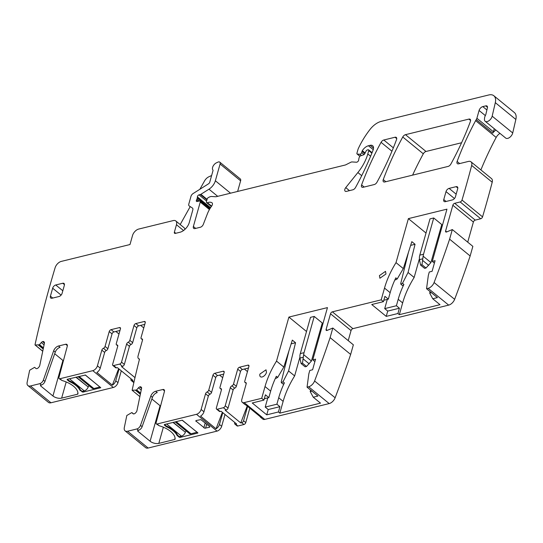 <?xml version="1.0" encoding="UTF-8"?>
<svg xmlns="http://www.w3.org/2000/svg" width="543" height="543" viewBox="0 0 543 543"><rect width="100%" height="100%" fill="white"/><g stroke="black" fill="none" stroke-linecap="round" stroke-linejoin="round"><path stroke-width="0.81" d="M426.004 268.011L421.979 264.712L423.14 256.187L430.925 262.561L426.004 268.011L424.599 268.351L420.574 265.059L419.427 259.622L419.4 257.111A12.693 8.274 76.2 0 1 419.8 255.142L429.988 218.89L433.728 217.974L441.778 224.564L430.925 262.554M421.979 264.712L420.574 265.059M419.8 255.142L423.533 254.226A12.693 8.274 76.2 0 0 423.14 256.187M423.533 254.226L433.728 217.974M306.51 366.464L302.478 363.172L303.639 354.647L311.424 361.014L306.51 366.464L305.105 366.81L301.08 363.518L299.926 358.075L299.899 355.563A12.693 8.274 76.2 0 1 300.299 353.602L310.487 317.35L314.227 316.426L322.284 323.017L311.431 361.014M302.478 363.172L301.08 363.518M300.299 353.602L304.039 352.678A12.693 8.274 76.2 0 0 303.639 354.647M304.039 352.678L314.227 316.426M99.973 386.976L93.864 388.544L79.02 376.401M77.995 376.659L92.222 388.293A4.127 2.362 -50.7 0 0 93.864 388.544M89.127 385.761A1.907 1.093 -50.7 0 0 88.21 387.003L75.857 377.181M80.228 390.458A2.22 1.106 15.7 0 1 79.794 389.955A19.677 9.781 15.7 0 0 69.66 381.668A2.22 1.106 15.7 0 1 68.947 381.234L67.135 379.754L67.203 379.306L85.4 375.05L100.774 387.716L82.909 392.155L80.228 390.458L80.378 389.928L82.19 391.408L84.294 390.892A4.127 2.362 -50.7 0 0 88.122 387.213M85.156 374.941L99.953 387.05M67.346 379.272L69.097 380.704A19.677 9.781 -164.3 0 1 80.378 389.928M197.136 432.228L191.021 433.796L176.183 421.66M175.158 421.911L189.378 433.545A4.127 2.362 -50.7 0 0 191.021 433.796M186.29 431.013A1.907 1.093 -50.7 0 0 185.373 432.255L173.02 422.434M179.346 436.667L179.197 437.196L177.385 435.71L177.534 435.181L179.346 436.667L181.45 436.151A4.127 2.362 -50.7 0 0 185.285 432.472M182.312 420.201L197.109 432.303M164.509 424.524L166.26 425.956A19.677 9.781 -164.3 0 1 177.534 435.181M106.258 350.588L103.442 348.287A1.907 1.093 129.3 0 0 105.05 346.427L107.874 348.735A1.907 1.093 -50.7 0 1 106.258 350.588A1.907 1.093 -50.7 0 0 104.65 352.448L100.245 368.134A4.758 2.729 -50.7 0 1 96.844 372.457L112.353 385.143A4.758 2.729 -50.7 0 0 115.747 380.819L119.066 369.002M118.652 368.663L112.353 385.143M115.863 331.468L118.985 334.02M131.101 378.844L130.972 379.299A1.907 1.093 -50.7 0 0 131.168 380.433A1.907 1.093 -50.7 0 0 131.922 380.548L132.892 380.31L117.383 367.625L116.419 367.862L113.602 365.554A1.907 1.093 -50.7 0 1 112.842 365.439A1.907 1.093 -50.7 0 1 112.645 364.312L117.722 346.237A1.907 1.093 -50.7 0 0 117.532 345.11A1.907 1.093 -50.7 0 0 116.996 344.954A1.907 1.093 129.3 0 1 116.467 344.805A1.907 1.093 129.3 0 1 116.27 343.671L120.444 328.827A1.907 1.093 129.3 0 0 120.247 327.694A1.907 1.093 129.3 0 0 119.487 327.578L120.512 328.42M112.842 365.439L115.659 367.747A1.907 1.093 -50.7 0 0 116.419 367.862M119.983 330.456L113.894 331.949A1.907 1.093 -50.7 0 0 112.041 333.884L107.874 348.735M121.286 370.815L117.96 382.632A4.758 2.729 -50.7 0 1 113.338 387.471L92.799 370.665A4.758 2.729 -50.7 0 0 97.421 365.826L101.833 350.14A1.907 1.093 -50.7 0 1 103.442 348.287M105.05 346.427L109.224 331.583A1.907 1.093 129.3 0 1 111.077 329.649L119.487 327.578M134.997 377.623L121.53 366.606L122.494 366.369A1.907 1.093 129.3 0 0 124.347 364.434L129.424 346.359L126.607 344.058L121.523 362.127A1.907 1.093 129.3 0 1 119.677 364.068L113.602 365.554M131.168 380.433L133.381 382.245A1.907 1.093 -50.7 0 0 133.89 382.394M92.799 370.665L59.893 378.743A1.907 1.093 -50.7 0 1 59.133 378.627A1.907 1.093 -50.7 0 1 58.929 377.528L67.264 346.285A3.177 1.819 -50.7 0 0 66.918 344.452A3.177 1.819 -50.7 0 0 65.655 344.255L58.468 346.02A5.077 2.905 -50.7 0 0 53.655 350.805L43.359 380.1A3.808 2.179 -50.7 0 1 39.748 383.691L30.449 385.978A6.346 3.638 -50.7 0 1 27.917 385.584A6.346 3.638 -50.7 0 1 27.15 382.279L29.573 370.631A0.638 0.367 -50.7 0 1 30.008 370.027L34.616 367.333L35.913 368.453A2.22 1.269 -50.7 0 0 35.96 368.493A2.22 1.269 -50.7 0 0 36.985 368.588L37.155 368.534A2.22 1.269 -50.7 0 0 38.451 367.604L39.008 366.959A2.22 1.269 -50.7 0 0 39.761 365.514L44.411 343.176A2.22 1.269 -50.7 0 0 44.187 342.056L43.834 341.717A2.22 1.269 -50.7 0 0 43.786 341.676A2.22 1.269 -50.7 0 0 42.754 341.581L42.592 341.642A2.22 1.269 -50.7 0 0 41.295 342.572L44.064 344.832M59.133 378.627L62.065 380.521A19.046 9.462 15.7 0 1 77.941 393.851A1.269 0.631 15.7 0 1 77.927 393.913A1.269 0.631 15.7 0 1 77.513 394.232L61.644 398.128A6.346 3.156 15.7 0 1 52.942 395.983L40.759 386.012A1.269 0.631 15.7 0 1 40.474 385.442A1.269 0.631 15.7 0 1 40.888 385.123L41.356 385.007A3.808 2.179 -50.7 0 0 44.967 381.424L55.264 352.122L53.655 350.805M113.338 387.471L50.988 402.777L30.449 385.978M237.63 191.441L240.617 180.812A3.177 1.819 -50.7 0 0 240.291 178.932L219.752 162.126A3.177 1.819 -50.7 0 0 217.987 162.113L216.481 162.798A4.758 2.729 -50.7 0 0 213.039 166.267A4.758 2.729 -50.7 0 0 212.904 170A1.269 0.726 -50.7 0 1 212.978 170.699L209.761 182.156A1.907 1.093 -50.7 0 1 208.478 183.839L193.098 193.552A3.177 1.819 -50.7 0 0 190.966 196.362L188.815 204.025A3.177 1.819 -50.7 0 0 189.14 205.906A3.177 1.819 -50.7 0 0 189.236 205.973L192.385 208.003A3.177 1.819 -50.7 0 1 192.48 208.071A3.177 1.819 -50.7 0 1 192.806 209.951L189.256 222.576A9.523 5.45 -50.7 0 1 180.011 232.248L175.335 233.395A1.907 1.093 129.3 0 1 174.574 233.28A1.907 1.093 129.3 0 1 174.378 232.153L176.468 224.727A6.346 3.638 -50.7 0 0 175.81 220.96A6.346 3.638 -50.7 0 0 173.285 220.573L138.696 229.065A6.346 3.638 -50.7 0 0 132.526 235.519L129.994 244.533L61.25 261.414A6.346 3.638 -50.7 0 0 55.121 267.733A958.809 549.136 -50.7 0 0 34.99 344.893A0.638 0.367 -50.7 0 0 35.207 345.022L39.306 344.791L41.295 342.572M486.895 109.971L482.788 106.604L485.781 105.871A3.177 1.819 -50.7 0 1 487.044 106.068A3.177 1.819 -50.7 0 1 487.41 107.813L485.87 114.308A3.177 1.819 -50.7 0 1 485.469 115.34A6.346 3.638 -50.7 0 0 484.505 118.591A6.346 3.638 -50.7 0 1 484.471 119.06A5.077 2.905 -50.7 0 0 485.157 121.259L505.696 138.065A5.077 2.905 -50.7 0 0 509.619 137.447A5.077 2.905 -50.7 0 0 512.714 132.967L515.85 119.46A12.693 7.269 -50.7 0 0 514.377 112.55L493.838 95.744A12.693 7.269 -50.7 0 0 488.781 94.964L381.24 121.374A15.869 9.088 -50.7 0 0 370.055 129.41A60.3 34.535 -50.7 0 0 358.265 148.673A3.177 1.819 -50.7 0 0 358.041 149.277L356.927 153.214A1.269 0.726 -50.7 0 0 357.063 153.968A1.269 0.726 -50.7 0 0 357.335 154.069L359.846 154.232A1.588 0.91 -50.7 0 0 361.679 152.59L362.052 151.266A1.588 0.91 -50.7 0 1 362.317 150.683A7.616 4.364 -50.7 0 1 368.439 145.748L370.116 145.334A6.346 3.638 -50.7 0 1 372.641 145.728A6.346 3.638 -50.7 0 1 373.041 150.235A222.162 127.238 -50.7 0 1 355.529 187.491A3.177 1.819 -50.7 0 1 352.828 189.812L346.441 191.38A3.177 1.819 -50.7 0 1 345.178 191.184A3.177 1.819 -50.7 0 1 345.755 187.613L357.878 172.538A34.915 19.996 -50.7 0 0 367.801 153.954L368.738 150.608A1.269 0.726 -50.7 0 0 368.609 149.854A1.269 0.726 -50.7 0 0 368.1 149.78L367.414 149.949A1.588 0.91 -50.7 0 0 366.009 151.205L364.828 153.615A1.588 0.91 -50.7 0 1 363.532 154.843L360.681 155.8A1.588 0.91 -50.7 0 0 359.242 157.382L358.835 158.834A3.177 1.819 -50.7 0 0 358.719 159.717A1.907 1.093 -50.7 0 1 357.986 161.414A1.907 1.093 -50.7 0 1 356.452 162.221L352.081 161.943A3.177 1.819 -50.7 0 0 350.873 162.235L345.837 164.787A3.177 1.819 -50.7 0 1 345.205 165.024L216.589 196.614A6.346 3.638 -50.7 0 1 215.428 196.729L211.729 196.491A6.346 3.638 -50.7 0 0 209.306 197.082L208.417 197.537A1.588 0.91 -50.7 0 0 207.188 199.03L206.442 201.684A1.588 0.91 -50.7 0 0 206.605 202.627A1.588 0.91 -50.7 0 0 207.385 202.682A10.154 5.817 -50.7 0 1 211.872 202.695A3.177 1.819 -50.7 0 1 212.021 202.797A3.177 1.819 -50.7 0 1 211.621 206.136A22.215 12.727 -50.7 0 0 207.358 213.901L203.306 224.381A3.177 1.819 -50.7 0 1 200.347 227.259L194.971 228.576A3.177 1.819 -50.7 0 1 193.702 228.379A3.177 1.819 -50.7 0 1 193.376 226.499L200.252 202.05A1.588 0.91 -50.7 0 0 200.082 201.114A1.588 0.91 -50.7 0 0 199.498 201.005L197.102 201.487A1.588 0.91 -50.7 0 1 196.512 201.385A1.588 0.91 -50.7 0 1 196.559 199.946A3.177 1.819 -50.7 0 0 196.987 198.955L197.299 197.835A3.177 1.819 -50.7 0 0 197.408 196.926A1.588 0.91 -50.7 0 1 199.009 194.856L200.408 194.509A1.588 0.91 -50.7 0 0 200.883 194.299L208.974 189.188A9.523 5.45 -50.7 0 0 215.367 180.778L220.078 164.006A3.177 1.819 -50.7 0 0 219.752 162.126M499.988 133.395A6.346 3.638 -50.7 0 0 496.166 137.44A231.053 132.329 -50.7 0 0 480.894 169.925M475.234 220.112L454.695 203.306A1.907 1.093 -50.7 0 0 452.842 205.24L473.381 222.046A1.907 1.093 -50.7 0 1 475.234 220.112L480.711 218.761A1.907 1.093 -50.7 0 0 482.551 216.861A947.053 542.403 -50.7 0 0 492.175 182.38A6.346 3.638 -50.7 0 0 492.209 182.251A6.346 3.638 -50.7 0 0 491.517 178.613L470.978 161.807A6.346 3.638 -50.7 0 0 468.453 161.42L458.611 163.837A3.177 1.819 -50.7 0 1 457.349 163.64A3.177 1.819 -50.7 0 1 457.118 161.454A231.053 132.329 -50.7 0 1 475.627 120.634A6.346 3.638 -50.7 0 1 476.238 119.636A3.177 1.819 -50.7 0 0 476.897 118.272L479.089 110.48L485.333 115.591M473.381 222.046L467.727 242.164M452.842 205.24L445.599 230.999A1.588 0.91 -50.7 0 0 445.762 231.942A1.588 0.91 -50.7 0 0 446.604 231.97L452.319 229.56L472.858 246.366L470.15 255.977L449.611 239.178A947.053 542.403 -50.7 0 1 434.095 282.523A6.346 3.638 -50.7 0 1 428.142 288.319L426.554 288.706L437.427 297.605L432.751 298.752L440 304.684L399.336 314.668L402.641 302.913A69.823 39.992 129.3 0 1 414.146 277.466L419.352 258.936M399.336 314.668L397.924 313.515L386.236 316.386L371.738 304.521L383.426 301.657L381.213 299.845L332.364 311.838L352.902 328.644L448.681 305.118A6.346 3.638 -50.7 0 0 454.634 299.329A947.053 542.403 -50.7 0 0 470.15 255.977M352.902 328.644A1.907 1.093 -50.7 0 0 351.05 330.578L348.226 340.624M332.364 311.838A1.907 1.093 129.3 0 0 330.511 313.773L326.105 329.458A1.588 0.91 -50.7 0 0 326.268 330.395A1.588 0.91 -50.7 0 0 327.11 330.422L332.818 328.02L353.357 344.819L350.656 354.436L330.117 337.631A947.053 542.403 -50.7 0 1 314.594 380.982A6.346 3.638 -50.7 0 1 308.648 386.772L307.053 387.166L317.926 396.064L313.257 397.211L320.506 403.137L279.835 413.128L283.141 401.365A69.823 39.992 129.3 0 1 294.645 375.919L299.851 357.396M279.835 413.128L278.423 411.974L266.742 414.845L252.244 402.981L263.925 400.11L261.712 398.297L244.187 402.607A4.758 2.729 129.3 0 1 242.287 402.309L245.103 404.616A4.758 2.729 129.3 0 0 245.904 404.969L261.407 417.655A4.758 2.729 129.3 0 1 260.613 417.302L262.826 419.115A4.758 2.729 -50.7 0 0 264.726 419.406L329.187 403.578A6.346 3.638 -50.7 0 0 335.133 397.781A947.053 542.403 -50.7 0 0 350.656 354.436M249.821 408.173L245.769 422.583A1.907 1.093 -50.7 0 1 243.922 424.517L237.848 426.011A1.907 1.093 -50.7 0 1 237.087 425.888L234.875 424.076A1.907 1.093 -50.7 0 0 235.628 424.198L237.848 426.011M224.992 414.465L221.666 426.275L219.453 424.463A4.758 2.729 -50.7 0 1 216.06 428.794L200.55 416.108A4.758 2.729 -50.7 0 0 203.951 411.784L201.127 409.476A4.758 2.729 -50.7 0 1 196.505 414.309L157.056 424.002A1.907 1.093 -50.7 0 1 156.296 423.886A1.907 1.093 -50.7 0 1 156.092 422.78L164.42 391.537A3.177 1.819 -50.7 0 0 164.081 389.704A3.177 1.819 -50.7 0 0 162.819 389.507L155.631 391.272A5.077 2.905 -50.7 0 0 150.818 396.064L140.515 425.359A3.808 2.179 -50.7 0 1 136.904 428.95L127.605 431.23A6.346 3.638 -50.7 0 1 125.08 430.843A6.346 3.638 -50.7 0 1 124.313 427.531L126.811 415.51L131.779 412.592L133.076 413.712A2.22 1.269 -50.7 0 0 133.116 413.746A2.22 1.269 -50.7 0 0 134.148 413.841L134.318 413.786A2.22 1.269 -50.7 0 0 135.614 412.856L136.171 412.212A2.22 1.269 -50.7 0 0 136.924 410.766L141.567 388.428A2.22 1.269 -50.7 0 0 141.343 387.315L140.99 386.969A2.22 1.269 -50.7 0 0 140.949 386.935A2.22 1.269 -50.7 0 0 139.918 386.84L139.748 386.894A2.22 1.269 -50.7 0 0 138.458 387.824L141.228 390.091M125.08 430.843L145.619 447.642A6.346 3.638 -50.7 0 0 148.144 448.036L217.044 431.115A4.758 2.729 -50.7 0 0 221.666 426.275M27.917 385.584L48.456 402.39A6.346 3.638 -50.7 0 0 50.988 402.777M461.584 142.748L426.011 151.477A3.177 1.819 -50.7 0 0 423.302 153.805A222.162 127.238 -50.7 0 0 412.605 175.138M144.757 324.375L138.669 325.868A1.907 1.093 -50.7 0 0 136.816 327.802L132.648 342.653L129.825 340.346A1.907 1.093 -50.7 0 1 128.216 342.199L131.033 344.506A1.907 1.093 -50.7 0 0 132.648 342.653M131.033 344.506A1.907 1.093 -50.7 0 0 129.424 346.359M143.759 327.938L140.637 325.386M426.011 233.035L408.39 218.625L446.957 209.157L432.276 261.387L434.393 263.124M441.133 229.859L440.23 230.083M432.276 261.387L435.079 260.694L432.099 271.303L429.289 271.989L428.325 275.437L426.554 288.706M452.319 229.56L449.611 239.178M454.695 203.306L460.165 201.962L480.711 218.761M492.209 182.251L471.67 165.445A947.053 542.403 -50.7 0 1 471.636 165.574A947.053 542.403 -50.7 0 1 462.012 200.055A1.907 1.093 129.3 0 1 460.165 201.962M471.67 165.445A6.346 3.638 -50.7 0 0 470.978 161.807M495.963 130.103A6.346 3.638 -50.7 0 0 494.008 131.63A6.346 3.638 -50.7 0 0 492.752 133.144A3.177 1.819 -50.7 0 0 493.411 131.779L476.897 118.272M494.273 128.718L493.411 131.779M482.788 106.604A3.808 2.179 -50.7 0 0 479.089 110.48M485.157 121.259A5.077 2.905 -50.7 0 0 489.073 120.648A5.077 2.905 -50.7 0 0 492.175 116.168L495.311 102.654A12.693 7.269 -50.7 0 0 493.838 95.744M199.878 189.269L204.501 180.995A6.346 3.638 -50.7 0 1 208.865 176.78L211.621 175.525M184.919 229.39A6.346 3.638 -50.7 0 0 184.07 227.714L175.81 220.96M42.734 351.226L35.146 345.015M58.468 346.02L60.076 347.337A5.077 2.905 -50.7 0 0 55.264 352.122M54.7 353.724L62.927 360.45A6.346 3.156 -164.3 0 0 63.388 360.803M67.366 345.552A3.177 1.819 -50.7 0 0 67.271 345.572L65.655 344.255M126.607 344.058A1.907 1.093 129.3 0 1 128.216 342.199M138.669 325.868L135.852 323.56A1.907 1.093 -50.7 0 0 133.999 325.495L129.825 340.346M135.852 323.56L144.262 321.497L145.286 322.332M142.565 339.803L141.241 338.717A1.907 1.093 -50.7 0 1 141.044 337.59L145.219 322.746A1.907 1.093 -50.7 0 0 145.022 321.612A1.907 1.093 -50.7 0 0 144.262 321.497M141.241 338.717A1.907 1.093 -50.7 0 0 141.771 338.873A1.907 1.093 129.3 0 1 142.307 339.022A1.907 1.093 129.3 0 1 142.497 340.156L138.092 355.841A4.758 2.729 129.3 0 0 138.58 358.665L139.436 359.364M139.87 396.607L132.125 390.274A958.809 549.136 -50.7 0 1 139.476 359.201A958.809 549.136 -50.7 0 1 139.524 359.038A4.758 2.729 129.3 0 1 138.58 358.665M132.125 390.274L136.463 390.044L138.458 387.824M156.296 423.886L159.228 425.78A19.046 9.462 15.7 0 1 175.104 439.111A1.269 0.631 15.7 0 1 175.09 439.172A1.269 0.631 15.7 0 1 174.676 439.484L158.807 443.38A6.346 3.156 15.7 0 1 150.106 441.235L137.922 431.271A1.269 0.631 15.7 0 1 137.63 430.694A1.269 0.631 15.7 0 1 138.051 430.382L138.519 430.266A3.808 2.179 -50.7 0 0 142.13 426.676L152.427 397.381L150.818 396.064M196.172 420.526L200.849 419.624L209.496 426.411L209.795 426.947L209.367 427.3L209.795 426.947M195.745 420.879L204.691 428.196L209.367 427.3L209.591 426.499M177.385 435.71A2.22 1.106 15.7 0 1 176.957 435.208A19.677 9.781 15.7 0 0 166.823 426.92A2.22 1.106 15.7 0 1 166.11 426.486L164.298 425.006L164.366 424.558L182.129 420.201L197.89 432.846M179.197 437.196L180.072 437.414L197.835 433.049M155.631 391.272L157.239 392.589A5.077 2.905 -50.7 0 0 152.427 397.381M151.864 398.976L160.09 405.709A6.346 3.156 -164.3 0 0 160.552 406.055M164.529 390.804A3.177 1.819 -50.7 0 0 164.427 390.824L162.819 389.507M235.628 424.198L236.592 423.961L221.089 411.275L220.125 411.513A1.907 1.093 -50.7 0 1 219.365 411.39L216.548 409.089A1.907 1.093 -50.7 0 1 216.352 407.956L221.429 389.888A1.907 1.093 -50.7 0 0 221.232 388.754A1.907 1.093 -50.7 0 0 220.702 388.605A1.907 1.093 129.3 0 1 220.173 388.449A1.907 1.093 129.3 0 1 219.976 387.322L224.15 372.471A1.907 1.093 129.3 0 0 223.954 371.344A1.907 1.093 129.3 0 0 223.193 371.229L214.777 373.292A1.907 1.093 129.3 0 0 212.931 375.227L208.756 390.078A1.907 1.093 129.3 0 1 207.148 391.931A1.907 1.093 -50.7 0 0 205.539 393.784L201.127 409.476M208.756 390.078L211.573 392.385A1.907 1.093 129.3 0 1 209.965 394.238A1.907 1.093 -50.7 0 0 208.356 396.091L203.951 411.784M211.573 392.385L215.747 377.534A1.907 1.093 129.3 0 1 217.6 375.6L223.689 374.107M216.548 409.089A1.907 1.093 -50.7 0 0 217.309 409.205L223.383 407.712L226.2 410.019L225.236 410.257L240.746 422.943L247.201 406.035M247.608 406.361L243.556 420.771A1.907 1.093 129.3 0 1 241.71 422.705L240.746 422.943M233.13 390.01L230.313 387.702A1.907 1.093 129.3 0 1 231.922 385.849L234.739 388.157A1.907 1.093 129.3 0 0 233.13 390.01L228.053 408.085A1.907 1.093 129.3 0 1 226.2 410.019M230.313 387.702L225.23 405.777A1.907 1.093 129.3 0 1 223.383 407.712M234.739 388.157A1.907 1.093 -50.7 0 0 236.348 386.297L233.531 383.989A1.907 1.093 -50.7 0 1 231.922 385.849M248.463 368.018L242.375 369.518A1.907 1.093 -50.7 0 0 240.522 371.453L236.348 386.297M242.375 369.518L239.551 367.211A1.907 1.093 -50.7 0 0 237.705 369.145L233.531 383.989M239.551 367.211L247.968 365.14L248.993 365.982M246.271 383.453L244.947 382.367A1.907 1.093 -50.7 0 1 244.75 381.24L248.925 366.389A1.907 1.093 -50.7 0 0 248.728 365.263A1.907 1.093 -50.7 0 0 247.968 365.14M244.947 382.367A1.907 1.093 -50.7 0 0 245.477 382.516A1.907 1.093 129.3 0 1 246.006 382.672A1.907 1.093 129.3 0 1 246.203 383.799L241.798 399.485A4.758 2.729 129.3 0 0 242.287 402.309M260.613 417.302A4.758 2.729 129.3 0 1 260.111 416.59M264.319 398.718L268.839 397.612L265.418 394.809L263.925 400.11M268.839 397.612L270.658 391.157A69.823 39.992 -50.7 0 1 275.179 378.776A69.823 39.992 -50.7 0 1 276.333 376.292L277.704 377.419L283.813 367.054L276.523 361.095A69.823 39.992 -50.7 0 0 265.018 386.541L270.658 391.157M261.712 398.297L265.018 386.541M283.813 367.054L292.331 340.108L295.548 342.748L288.571 370.95L294.645 375.919M306.51 331.495L288.896 317.078L327.456 307.609L312.775 359.846L314.899 361.577M276.523 361.095L288.896 317.078M321.639 328.318L320.73 328.542M312.775 359.846L315.578 359.154L312.598 369.763L309.795 370.448L308.824 373.896L307.053 387.166M332.818 328.02L330.117 337.631M383.813 300.265L388.34 299.152L384.912 296.349L383.426 301.657M388.34 299.152L390.152 292.697A69.823 39.992 -50.7 0 1 394.673 280.317A69.823 39.992 -50.7 0 1 395.827 277.833L397.204 278.959L403.306 268.595L396.017 262.636A69.823 39.992 -50.7 0 0 384.512 288.082L390.152 292.697M381.213 299.845L384.512 288.082M403.306 268.595L411.825 241.655L415.049 244.289L408.065 272.491L414.146 277.466M396.017 262.636L408.39 218.625M405.472 134.678A3.177 1.819 -50.7 0 0 402.763 136.999A222.162 127.238 -50.7 0 0 383.27 179.597A3.177 1.819 -50.7 0 0 383.501 181.776A3.177 1.819 -50.7 0 0 384.763 181.973L448.151 166.402A3.177 1.819 -50.7 0 0 450.86 164.081A222.162 127.238 -50.7 0 0 470.387 121.476A3.177 1.819 -50.7 0 0 470.157 119.297A3.177 1.819 -50.7 0 0 468.894 119.1L405.472 134.678L426.011 151.477M62.818 290.77L55.739 284.98A3.177 1.819 -50.7 0 0 52.657 288.204L50.424 296.159A3.177 1.819 -50.7 0 0 50.75 298.039A3.177 1.819 -50.7 0 0 52.013 298.236L59.024 296.512A3.177 1.819 -50.7 0 0 62.112 293.288L64.346 285.333A3.177 1.819 -50.7 0 0 64.02 283.453A3.177 1.819 -50.7 0 0 62.75 283.256L64.461 284.654M55.739 284.98L62.75 283.256M456.168 194.177L449.095 188.387A3.177 1.819 -50.7 0 0 446.013 191.611L443.774 199.566A3.177 1.819 -50.7 0 0 444.099 201.453A3.177 1.819 -50.7 0 0 445.369 201.643L452.38 199.926A3.177 1.819 -50.7 0 0 455.462 196.702L457.695 188.747A3.177 1.819 -50.7 0 0 457.369 186.86A3.177 1.819 -50.7 0 0 456.106 186.67L457.81 188.061M449.095 188.387L456.106 186.67M361.597 184.925A3.177 1.819 -50.7 0 0 361.828 187.097A3.177 1.819 -50.7 0 0 363.091 187.294L374.276 184.545A3.177 1.819 -50.7 0 0 376.985 182.224A222.162 127.238 -50.7 0 0 396.526 139.612A3.177 1.819 -50.7 0 0 396.295 137.433A3.177 1.819 -50.7 0 0 395.026 137.243L383.779 140.006A3.177 1.819 -50.7 0 0 381.071 142.327A222.162 127.238 -50.7 0 0 361.597 184.925L364.17 187.03M379.428 275.593L379.89 278.233L385.978 273.991L385.516 271.357L379.428 275.593M266.477 372.444L266.016 369.81L259.934 374.052A4.446 2.545 -50.7 0 0 260.389 376.686A4.446 2.545 -50.7 0 0 263.722 376.218A4.446 2.545 -50.7 0 0 266.477 372.444M222.773 412.653L219.453 424.463M234.807 422.495L234.678 422.949A1.907 1.093 -50.7 0 0 234.875 424.076M430.104 291.618L429.689 293.084L431.393 292.67M429.689 293.084L432.751 298.752M386.236 316.386L387.729 311.085L384.709 308.614L387.295 299.41M397.924 313.515L399.417 308.214L387.729 311.085M399.417 308.214L396.397 305.743L398.209 299.288L402.641 302.913M180.195 224.551L190.145 206.72M222.358 412.313L216.06 428.794M219.569 375.118L222.691 377.67M247.465 371.582L244.343 369.03M266.742 414.845L268.228 409.537L265.208 407.067L267.794 397.863M278.423 411.974L279.916 406.673L268.228 409.537M279.916 406.673L276.896 404.202L278.708 397.741L283.141 401.365M311.892 391.123L310.196 391.544L313.257 397.211M275.559 377.942L276.054 378.342L277.704 377.419M288.937 350.832L281.233 381.939L281.389 382.713L282.747 383.826A1.269 0.726 -50.7 0 0 284.383 382.883A69.823 39.992 -50.7 0 0 283.236 385.36A69.823 39.992 -50.7 0 0 278.708 397.741M288.571 370.95L283.012 381.756L281.389 382.713M291.157 343.828L295.548 342.748M310.196 391.544L310.61 390.071M395.053 279.482L395.548 279.889L397.204 278.959M408.431 252.38L400.734 283.48L400.89 284.254L402.248 285.367A1.269 0.726 -50.7 0 0 403.883 284.423A69.823 39.992 -50.7 0 0 402.73 286.908A69.823 39.992 -50.7 0 0 398.209 299.288M408.065 272.491L402.506 283.297L400.89 284.254M410.651 245.368L415.049 244.289M384.709 308.614L396.397 305.743M265.208 407.067L276.896 404.202M422.854 258.78L419.427 259.622M428.678 265.364L422.651 260.43M303.354 357.233L299.926 358.075M309.177 363.824L303.15 358.889M88.21 387.003L76.129 377.113M84.294 390.892L69.45 378.756M185.373 432.255L173.285 422.373M181.45 436.151L166.613 424.008M100.245 368.134L97.421 365.826M117.96 382.632L115.747 380.819M104.65 352.448L101.833 350.14M109.224 331.583L112.041 333.884M111.077 329.649L113.894 331.949M116.996 344.954L117.783 345.599M119.677 364.068L122.494 366.369M131.922 380.548L133.938 382.197M62.065 380.521L59.893 378.743M41.356 385.007L39.748 383.691M121.523 362.127L124.347 364.434M448.681 305.118L428.142 288.319M454.634 299.329L434.095 282.523M446.726 231.915L445.599 230.999M462.012 200.055L482.551 216.861M459.697 163.572L457.118 161.454M496.166 137.44L475.627 120.634M492.752 133.144L476.238 119.636M485.781 105.871L487.485 107.27M512.714 132.967L492.175 116.168M515.85 119.46L495.311 102.654M359.982 156.235L357.335 154.069M361.448 155.542L359.846 154.232M364.068 154.545L361.679 152.59M364.855 153.56L362.052 151.266M365.14 152.99L362.317 150.683M373.245 149.678L368.439 145.748M373.523 148.124L370.116 145.334M349.454 190.641L345.755 187.613M361.713 175.674L357.878 172.538M370.604 156.248L367.801 153.954M371.874 153.174L368.738 150.608M211.621 206.143L207.385 202.682M195.697 228.399L193.376 226.499M209.422 209.557L200.252 202.05M198.181 201.27L196.559 199.946M199.491 201.005L196.987 198.955M210.141 208.342L197.299 197.835M210.562 207.684L197.408 196.926M206.611 201.08L199.009 194.856M206.958 199.865L200.408 194.509M207.093 199.376L200.883 194.299M217.709 196.335L208.974 189.188M230.537 193.186L215.367 180.778M240.617 180.812L220.078 164.006M174.378 232.153L175.776 233.293M183.548 230.524L176.468 224.727M42.741 351.185L35.207 345.022M38.41 345.076L43.196 348.993M43.209 348.932L38.485 345.063M39.306 344.791L43.379 348.124M43.426 347.88L39.49 344.656M44.417 343.135L42.592 341.642M42.754 341.581L44.438 342.959M44.967 381.424L43.359 380.1M133.999 325.495L136.816 327.802M142.558 339.511L141.771 338.873M135.574 390.336L140.359 394.245M140.372 394.191L135.648 390.322M136.463 390.044L140.542 393.376M140.589 393.139L136.653 389.915M141.58 388.388L139.748 386.894M139.918 386.84L141.601 388.218M131.935 412.605L133.537 413.922L131.929 412.605M148.144 448.036L127.605 431.23M159.228 425.78L157.056 424.002M138.519 430.266L136.904 428.95M217.044 431.115L196.505 414.309M142.13 426.676L140.515 425.359M208.356 396.091L205.539 393.784M209.965 394.238L207.148 391.931M212.931 375.227L215.747 377.534M214.777 373.292L217.6 375.6M223.193 371.229L224.218 372.064M220.702 388.605L221.49 389.243M220.125 411.513L217.309 409.205M241.71 422.705L243.922 424.517M225.23 405.777L228.053 408.085M237.705 369.145L240.522 371.453M246.264 383.161L245.477 382.516M244.187 402.607L264.726 419.406M329.187 403.578L308.648 386.772M335.133 397.781L314.594 380.982M327.225 330.375L326.105 329.458M330.511 313.773L351.05 330.578M423.302 153.805L402.763 136.999M470.598 120.498L468.894 119.1M385.842 181.708L383.27 179.597M61.101 295.107L52.657 288.204M52.746 298.059L50.424 296.159M454.45 198.521L446.013 191.611M446.095 201.467L443.774 199.566M391.944 151.226L381.071 142.327M393.342 147.825L383.779 140.006M395.026 137.243L396.736 138.635M40.759 386.012L41.017 385.096M52.942 395.983L62.927 360.45M61.644 398.128L66.192 381.953M77.513 394.232L77.914 392.799M82.909 392.155L83.188 391.164M67.135 379.754L67.264 379.292M68.947 381.234L69.097 380.704M69.66 381.668L69.843 381.03M79.794 389.955L80.011 389.182M82.041 391.944L82.19 391.408M243.556 420.771L245.769 422.583M137.922 431.271L138.18 430.348M150.106 441.235L160.09 405.709M158.807 443.38L163.355 427.205M174.676 439.484L175.077 438.058M196.301 420.492L196.043 421.409M205.22 422.916L203.849 427.796M206.734 424.151L205.587 428.23M164.298 425.006L164.427 424.545M166.11 426.486L166.26 425.956M166.823 426.92L167 426.282M176.957 435.208L177.174 434.434M180.351 436.423L180.072 437.414M284.383 382.883L283.012 381.756M403.883 284.423L402.506 283.297M116.467 344.805L117.79 345.884M359.907 156.303L357.063 153.968M372.07 152.685L368.609 149.854M211.356 206.51L206.605 202.627M209.741 209.014L200.082 201.114M42.727 351.253L35.051 344.968M220.173 388.449L221.496 389.535"/></g></svg>

